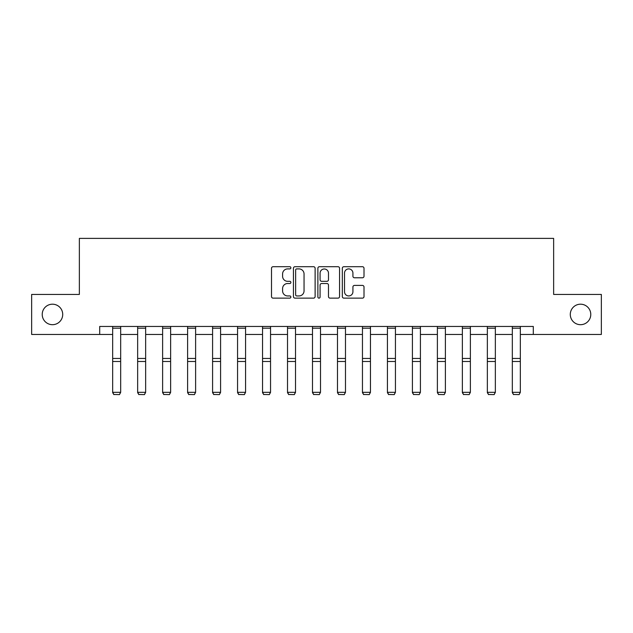 <?xml version="1.0" encoding="UTF-8"?>
<svg xmlns="http://www.w3.org/2000/svg" width="633" height="633" viewBox="0 0 633 633"><rect width="100%" height="100%" fill="white"/><g stroke="black" fill="none" stroke-linecap="round" stroke-linejoin="round"><path stroke-width="0.95" d="M290.879 267.806A1.1 1.1 0 0 0 289.779 266.707L273.084 266.707A1.575 1.575 0 0 0 271.51 268.273L271.51 296.568A1.575 1.575 0 0 0 273.084 298.135L289.779 298.135A1.1 1.1 0 0 0 290.879 297.035A1.1 1.1 0 0 0 289.779 295.935L287.619 295.935A5.032 5.032 0 0 1 282.595 290.911L282.595 288.553A5.032 5.032 0 0 1 287.619 283.521L289.779 283.521A1.1 1.1 0 0 0 290.879 282.421A1.1 1.1 0 0 0 289.779 281.321L287.619 281.321A5.032 5.032 0 0 1 282.595 276.297L282.595 273.939A5.032 5.032 0 0 1 287.619 268.906L289.779 268.906A1.1 1.1 0 0 0 290.879 267.806M570.286 314.443A10.247 10.247 0 0 0 580.532 324.689A10.247 10.247 0 0 0 590.779 314.443A10.247 10.247 0 0 0 580.532 304.196A10.247 10.247 0 0 0 570.286 314.443M42.221 314.443A10.247 10.247 0 0 0 52.468 324.689A10.247 10.247 0 0 0 62.714 314.443A10.247 10.247 0 0 0 52.468 304.196A10.247 10.247 0 0 0 42.221 314.443M362.432 277.784A1.575 1.575 0 0 0 364.007 276.217L364.007 268.273A1.575 1.575 0 0 0 362.432 266.707L343.885 266.707A1.575 1.575 0 0 0 342.318 268.273L342.318 296.568A1.575 1.575 0 0 0 343.885 298.135L362.432 298.135A1.575 1.575 0 0 0 364.007 296.568L364.007 286.978A1.575 1.575 0 0 0 362.432 285.412L354.496 285.412A1.575 1.575 0 0 0 352.921 286.978L352.921 291.734A4.202 4.202 0 0 1 348.72 295.935A4.202 4.202 0 0 1 344.518 291.734L344.518 273.108A4.202 4.202 0 0 1 348.72 268.906A4.202 4.202 0 0 1 352.921 273.108L352.921 276.217A1.575 1.575 0 0 0 354.496 277.784L362.432 277.784M99.698 334.461L31.65 334.461L31.65 294.432L79.362 294.432L79.362 238.388L553.638 238.388L553.638 294.432L601.35 294.432L601.35 334.461L533.303 334.461L533.303 326.454L99.698 326.454L99.698 334.461L112.666 334.461M315.123 268.273A1.575 1.575 0 0 0 313.557 266.707L295.01 266.707A1.575 1.575 0 0 0 293.435 268.273L293.435 296.568A1.575 1.575 0 0 0 295.01 298.135L313.557 298.135A1.575 1.575 0 0 0 315.123 296.568L315.123 268.273M319.443 266.707L337.99 266.707A1.575 1.575 0 0 1 339.565 268.273L339.565 296.568A1.575 1.575 0 0 1 337.99 298.135L330.054 298.135A1.575 1.575 0 0 1 328.487 296.568L328.487 285.095A1.575 1.575 0 0 0 326.913 283.521L321.651 283.521A1.575 1.575 0 0 0 320.076 285.095L320.076 297.035A1.1 1.1 0 0 1 318.977 298.135A1.1 1.1 0 0 1 317.877 297.035L317.877 268.273A1.575 1.575 0 0 1 319.443 266.707M120.674 334.461L137.646 334.461M145.653 334.461L162.626 334.461M170.633 334.461L187.605 334.461M195.613 334.461L212.585 334.461M220.593 334.461L237.565 334.461M245.564 334.461L262.537 334.461M270.544 334.461L287.517 334.461M295.524 334.461L312.496 334.461M320.504 334.461L337.476 334.461M345.483 334.461L362.456 334.461M370.463 334.461L387.436 334.461M395.435 334.461L412.407 334.461M420.415 334.461L437.387 334.461M445.395 334.461L462.367 334.461M470.374 334.461L487.347 334.461M495.354 334.461L512.326 334.461M520.334 334.461L533.303 334.461M296.735 268.906A1.1 1.1 0 0 0 295.635 270.006L295.635 294.836A1.1 1.1 0 0 0 296.735 295.935L299.013 295.935A5.032 5.032 0 0 0 304.046 290.911L304.046 273.939A5.032 5.032 0 0 0 299.013 268.906L296.735 268.906M328.487 273.187A4.202 4.202 0 0 0 324.278 268.985A4.202 4.202 0 0 0 320.076 273.187L320.076 279.746A1.575 1.575 0 0 0 321.651 281.321L326.913 281.321A1.575 1.575 0 0 0 328.487 279.746L328.487 273.187M112.666 392.618L113.869 394.612L112.666 392.333L120.674 392.333L119.471 394.612L113.869 394.494L119.471 394.612M120.674 328.203L112.666 328.203L112.666 326.486L120.674 326.486L120.674 392.333L119.471 394.494M112.666 328.203L112.666 392.333L113.869 394.494M137.646 392.618L138.849 394.612L137.646 392.333L145.653 392.333L144.451 394.612L138.849 394.494L144.451 394.612M162.626 392.618L163.828 394.612L162.626 392.333L170.633 392.333L169.43 394.612L163.828 394.494L169.43 394.612M145.653 328.203L137.646 328.203L137.646 326.486L145.653 326.486L145.653 392.333L144.451 394.494M137.646 328.203L137.646 392.333L138.849 394.494M170.633 328.203L162.626 328.203L162.626 326.486L170.633 326.486L170.633 392.333L169.43 394.494M162.626 328.203L162.626 392.333L163.828 394.494M187.605 392.618L188.808 394.612L187.605 392.333L195.613 392.333L194.41 394.612L188.808 394.494L194.41 394.612M212.585 392.618L213.788 394.612L212.585 392.333L220.593 392.333L219.39 394.612L213.788 394.494L219.39 394.612M237.565 392.618L238.76 394.612L237.565 392.333L245.564 392.333L244.37 394.612L238.76 394.494L244.37 394.612M195.613 328.203L187.605 328.203L187.605 326.486L195.613 326.486L195.613 392.333L194.41 394.494M187.605 328.203L187.605 392.333L188.808 394.494M220.593 328.203L212.585 328.203L212.585 326.486L220.593 326.486L220.593 392.333L219.39 394.494M212.585 328.203L212.585 392.333L213.788 394.494M245.564 328.203L237.565 328.203L237.565 326.486L245.564 326.486L245.564 392.333L244.37 394.494M237.565 328.203L237.565 392.333L238.76 394.494M262.537 392.618L263.739 394.612L262.537 392.333L270.544 392.333L269.341 394.612L263.739 394.494L269.341 394.612M270.544 328.203L262.537 328.203L262.537 326.486L270.544 326.486L270.544 392.333L269.341 394.494M262.537 328.203L262.537 392.333L263.739 394.494M287.517 392.618L288.719 394.612L287.517 392.333L295.524 392.333L294.321 394.612L288.719 394.494L294.321 394.612M295.524 328.203L287.517 328.203L287.517 326.486L295.524 326.486L295.524 392.333L294.321 394.494M287.517 328.203L287.517 392.333L288.719 394.494M312.496 392.618L313.699 394.612L312.496 392.333L320.504 392.333L319.301 394.612L313.699 394.494L319.301 394.612M320.504 328.203L312.496 328.203L312.496 326.486L320.504 326.486L320.504 392.333L319.301 394.494M312.496 328.203L312.496 392.333L313.699 394.494M337.476 392.618L338.679 394.612L337.476 392.333L345.483 392.333L344.281 394.612L338.679 394.494L344.281 394.612M345.483 328.203L337.476 328.203L337.476 326.486L345.483 326.486L345.483 392.333L344.281 394.494M337.476 328.203L337.476 392.333L338.679 394.494M362.456 392.618L363.659 394.612L362.456 392.333L370.463 392.333L369.261 394.612L363.659 394.494L369.261 394.612M370.463 328.203L362.456 328.203L362.456 326.486L370.463 326.486L370.463 392.333L369.261 394.494M362.456 328.203L362.456 392.333L363.659 394.494M387.436 392.618L388.63 394.612L387.436 392.333L395.435 392.333L394.24 394.612L388.63 394.494L394.24 394.612M395.435 328.203L387.436 328.203L387.436 326.486L395.435 326.486L395.435 392.333L394.24 394.494M387.436 328.203L387.436 392.333L388.63 394.494M412.407 392.618L413.61 394.612L412.407 392.333L420.415 392.333L419.212 394.612L413.61 394.494L419.212 394.612M420.415 328.203L412.407 328.203L412.407 326.486L420.415 326.486L420.415 392.333L419.212 394.494M412.407 328.203L412.407 392.333L413.61 394.494M437.387 392.618L438.59 394.612L437.387 392.333L445.395 392.333L444.192 394.612L438.59 394.494L444.192 394.612M445.395 328.203L437.387 328.203L437.387 326.486L445.395 326.486L445.395 392.333L444.192 394.494M437.387 328.203L437.387 392.333L438.59 394.494M462.367 392.618L463.57 394.612L462.367 392.333L470.374 392.333L469.172 394.612L463.57 394.494L469.172 394.612M470.374 328.203L462.367 328.203L462.367 326.486L470.374 326.486L470.374 392.333L469.172 394.494M462.367 328.203L462.367 392.333L463.57 394.494M487.347 392.618L488.549 394.612L487.347 392.333L495.354 392.333L494.151 394.612L488.549 394.494L494.151 394.612M495.354 328.203L487.347 328.203L487.347 326.486L495.354 326.486L495.354 392.333L494.151 394.494M487.347 328.203L487.347 392.333L488.549 394.494M512.326 392.618L513.529 394.612L512.326 392.333L520.334 392.333L519.131 394.612L513.529 394.494L519.131 394.612M520.334 328.203L512.326 328.203L512.326 326.486L520.334 326.486L520.334 392.333L519.131 394.494M512.326 328.203L512.326 392.333L513.529 394.494M120.674 358.452L112.666 358.452M120.674 361.49L112.666 361.49M145.653 358.452L137.646 358.452M145.653 361.49L137.646 361.49M170.633 358.452L162.626 358.452M170.633 361.49L162.626 361.49M195.613 358.452L187.605 358.452M195.613 361.49L187.605 361.49M220.593 358.452L212.585 358.452M220.593 361.49L212.585 361.49M245.564 358.452L237.565 358.452M245.564 361.49L237.565 361.49M270.544 358.452L262.537 358.452M270.544 361.49L262.537 361.49M295.524 358.452L287.517 358.452M295.524 361.49L287.517 361.49M320.504 358.452L312.496 358.452M320.504 361.49L312.496 361.49M345.483 358.452L337.476 358.452M345.483 361.49L337.476 361.49M370.463 358.452L362.456 358.452M370.463 361.49L362.456 361.49M395.435 358.452L387.436 358.452M395.435 361.49L387.436 361.49M420.415 358.452L412.407 358.452M420.415 361.49L412.407 361.49M445.395 358.452L437.387 358.452M445.395 361.49L437.387 361.49M470.374 358.452L462.367 358.452M470.374 361.49L462.367 361.49M495.354 358.452L487.347 358.452M495.354 361.49L487.347 361.49M520.334 358.452L512.326 358.452M520.334 361.49L512.326 361.49"/></g></svg>
